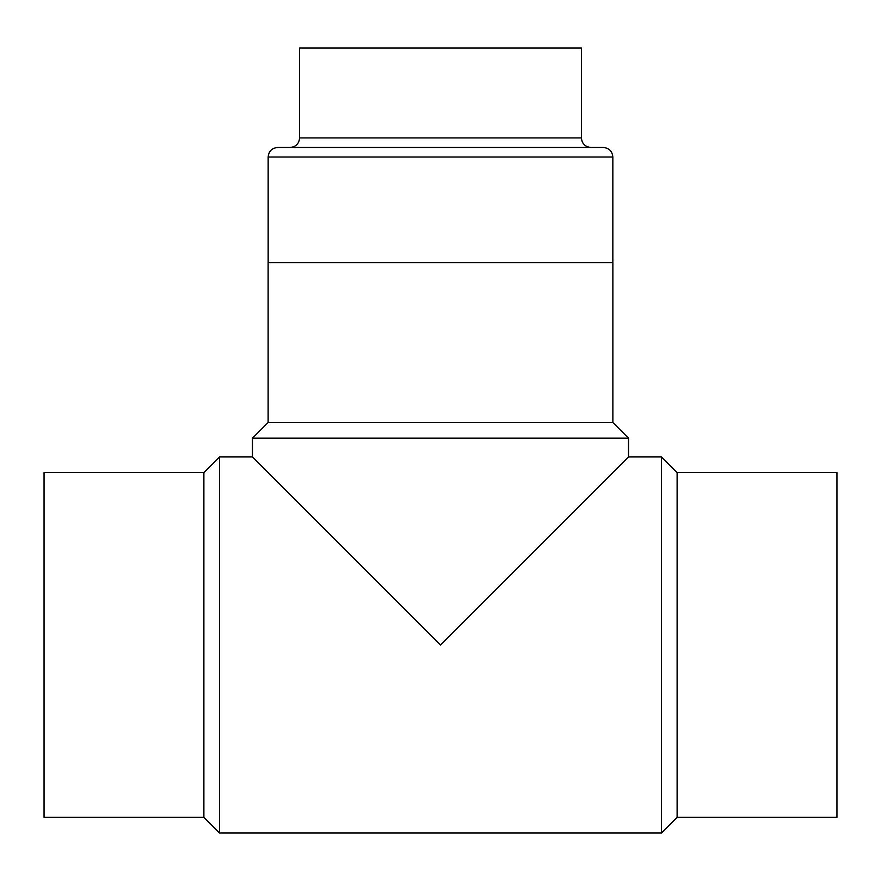 <?xml version="1.0" encoding="UTF-8"?>
<svg xmlns="http://www.w3.org/2000/svg" width="881" height="881" viewBox="0 0 881 881"><rect width="100%" height="100%" fill="white"/><g stroke="black" fill="none" stroke-linecap="round" stroke-linejoin="round"><path stroke-width="1.32" d="M440.5 644.991L581.526 503.965L440.5 644.991L581.526 503.965L440.5 644.991L252.462 456.953L440.5 644.991L628.538 456.953L440.5 644.991M203.885 472.623L203.885 817.359L44.05 817.359L44.05 472.623L203.885 472.623L219.556 456.953L252.462 456.953L252.462 438.154L628.538 438.154L628.538 456.953L661.444 456.953L661.444 833.03L677.115 817.359L836.95 817.359L836.95 472.623L677.115 472.623L677.115 817.359M268.154 157.027C268.727 151.224 271.91 148.041 277.713 147.468L603.287 147.468C609.09 148.041 612.273 151.224 612.846 157.027L268.154 157.027L268.154 262.648L612.868 262.648L612.868 422.484L628.538 438.154M203.885 817.359L219.556 833.03L219.556 456.953M677.115 472.623L661.444 456.953M268.132 262.648L268.132 422.484L612.868 422.484M581.394 137.921L581.394 47.97L299.606 47.97L299.606 137.921C299.033 143.724 295.851 146.907 290.047 147.468L590.953 147.468C585.149 146.907 581.967 143.724 581.394 137.921L299.606 137.921M219.556 833.03L661.444 833.03M268.132 422.484L252.462 438.154M612.846 157.027L612.846 262.648"/></g></svg>
